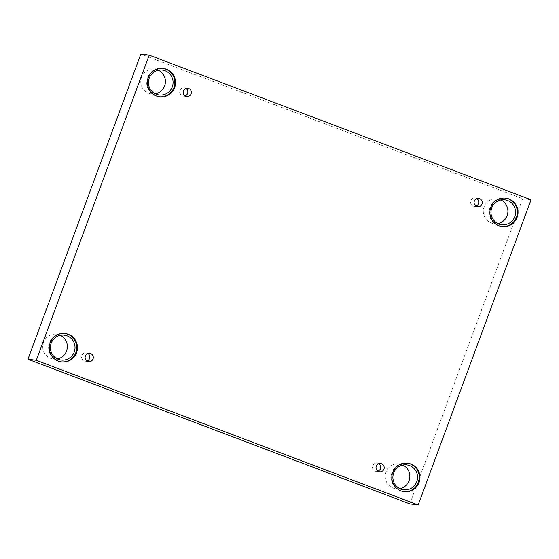 <?xml version="1.0" encoding="UTF-8"?>
<svg xmlns="http://www.w3.org/2000/svg" width="559" height="559" viewBox="0 0 559 559"><rect width="100%" height="100%" fill="white"/><g stroke="black" fill="none" stroke-linecap="round" stroke-linejoin="round"><path stroke-width="0.42" stroke-dasharray="2.79 2.1" d="M531.05 199.78L522.7 198.711L140.833 54.055M86.966 360.988A4.179 4.102 -82.7 0 1 81.719 356.027A4.179 4.102 -82.7 0 1 87.931 353.505M377.877 471.188A4.179 4.102 -82.7 0 1 372.629 466.227A4.179 4.102 -82.7 0 1 378.841 463.704M409.817 503.869L522.7 198.711M402.899 465.06A12.536 12.312 97.3 0 0 386.024 472.006A12.536 12.312 97.3 0 0 399.867 488.664M60.393 335.316A12.536 12.312 97.3 0 0 43.518 342.262A12.536 12.312 97.3 0 0 57.36 358.92M158.442 70.245A12.536 12.312 97.3 0 0 141.567 77.191A12.536 12.312 97.3 0 0 155.409 93.856M500.948 199.989A12.536 12.312 97.3 0 0 484.08 206.935A12.536 12.312 97.3 0 0 497.915 223.6M505.434 198.131A14.324 14.073 97.3 0 0 498.3 225.71A14.324 14.073 97.3 0 0 501.786 226.535M162.928 68.387A14.324 14.073 97.3 0 0 155.793 95.966A14.324 14.073 97.3 0 0 159.28 96.791M64.872 333.45A14.324 14.073 97.3 0 0 57.738 361.03A14.324 14.073 97.3 0 0 61.224 361.855M407.385 463.194A14.324 14.073 97.3 0 0 400.251 490.774A14.324 14.073 97.3 0 0 403.731 491.599M185.015 95.924A4.179 4.102 -82.7 0 1 179.767 90.956A4.179 4.102 -82.7 0 1 185.979 88.434M475.933 206.117A4.179 4.102 -82.7 0 1 470.678 201.156A4.179 4.102 -82.7 0 1 476.89 198.634M85.171 361.163L88.664 361.617M86.233 352.876L89.726 353.33M494.009 223.733L501.668 224.718M497.203 198.871L504.861 199.856M501.437 226.493L502.129 226.584M505.091 198.082L505.783 198.166M151.496 93.989L159.161 94.974M154.689 69.127L162.355 70.113M158.931 96.749L159.622 96.84M162.578 68.338L163.27 68.422M53.447 359.053L61.106 360.038M56.641 334.198L64.299 335.176M60.875 361.813L61.574 361.904M64.53 333.402L65.221 333.492M395.954 488.797L403.612 489.782M399.147 463.942L406.812 464.92M403.388 491.557L404.08 491.647M407.036 463.145L407.728 463.236M183.219 96.099L186.713 96.546M184.281 87.812L187.775 88.259M474.13 206.299L477.624 206.746M475.199 198.012L478.693 198.459M376.081 471.363L379.575 471.81M377.143 463.076L380.637 463.53"/><path stroke-width="0.84" d="M149.183 55.131L140.833 54.055L27.95 359.22L409.817 503.869L418.167 504.945L531.05 199.78L149.183 55.131L36.3 360.289L27.95 359.22M87.931 353.505A4.179 4.102 -82.7 0 1 86.966 360.988M87.749 361.387A4.179 4.102 -82.7 0 1 89.726 353.33A4.179 4.102 -82.7 0 1 93.262 357.991A4.179 4.102 -82.7 0 1 87.749 361.387M378.841 463.704A4.179 4.102 -82.7 0 1 377.877 471.188M36.3 360.289L418.167 504.945M399.867 488.664A12.536 12.312 97.3 0 0 402.899 465.06M57.36 358.92A12.536 12.312 97.3 0 0 60.393 335.316M155.409 93.856A12.536 12.312 97.3 0 0 158.442 70.245M497.915 223.6A12.536 12.312 97.3 0 0 500.948 199.989M378.66 471.586A4.179 4.102 -82.7 0 1 380.637 463.53A4.179 4.102 -82.7 0 1 384.18 468.19A4.179 4.102 -82.7 0 1 378.66 471.586M476.708 206.516A4.179 4.102 -82.7 0 1 478.693 198.459A4.179 4.102 -82.7 0 1 482.228 203.127A4.179 4.102 -82.7 0 1 476.708 206.516M185.798 96.316A4.179 4.102 -82.7 0 1 187.775 88.259A4.179 4.102 -82.7 0 1 191.318 92.927A4.179 4.102 -82.7 0 1 185.798 96.316M400.943 490.865A14.324 14.073 -82.7 0 1 407.728 463.236A14.324 14.073 -82.7 0 1 419.865 479.238A14.324 14.073 -82.7 0 1 400.943 490.865M58.429 361.121A14.324 14.073 -82.7 0 1 65.221 333.492A14.324 14.073 -82.7 0 1 77.352 349.494A14.324 14.073 -82.7 0 1 58.429 361.121M156.485 96.05A14.324 14.073 -82.7 0 1 163.27 68.422A14.324 14.073 -82.7 0 1 175.407 84.423A14.324 14.073 -82.7 0 1 156.485 96.05M498.991 225.794A14.324 14.073 -82.7 0 1 505.783 198.166A14.324 14.073 -82.7 0 1 517.913 214.167A14.324 14.073 -82.7 0 1 498.991 225.794M491.738 207.92A12.536 12.312 -82.7 0 1 515.475 213.852A12.536 12.312 -82.7 0 1 501.668 224.718A12.536 12.312 -82.7 0 1 491.738 207.92M501.786 226.535A14.324 14.073 97.3 0 0 517.222 214.076A14.324 14.073 97.3 0 0 505.434 198.131M149.225 78.176A12.536 12.312 -82.7 0 1 172.969 84.109A12.536 12.312 -82.7 0 1 159.161 94.974A12.536 12.312 -82.7 0 1 149.225 78.176M159.28 96.791A14.324 14.073 97.3 0 0 174.715 84.339A14.324 14.073 97.3 0 0 162.928 68.387M51.176 343.24A12.536 12.312 -82.7 0 1 74.92 349.179A12.536 12.312 -82.7 0 1 61.106 360.038A12.536 12.312 -82.7 0 1 51.176 343.24M61.224 361.855A14.324 14.073 97.3 0 0 76.66 349.403A14.324 14.073 97.3 0 0 64.872 333.45M393.683 472.984A12.536 12.312 -82.7 0 1 417.426 478.923A12.536 12.312 -82.7 0 1 403.612 489.782A12.536 12.312 -82.7 0 1 393.683 472.984M403.731 491.599A14.324 14.073 97.3 0 0 419.173 479.147A14.324 14.073 97.3 0 0 407.385 463.194M185.979 88.434A4.179 4.102 -82.7 0 1 185.015 95.924M476.89 198.634A4.179 4.102 -82.7 0 1 475.933 206.117"/></g></svg>
